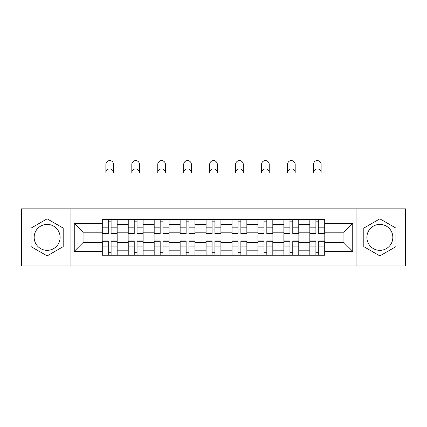 <?xml version="1.0" encoding="UTF-8"?>
<svg xmlns="http://www.w3.org/2000/svg" width="427" height="427" viewBox="0 0 427 427"><rect width="100%" height="100%" fill="white"/><g stroke="black" fill="none" stroke-linecap="round" stroke-linejoin="round"><path stroke-width="0.64" d="M47.135 250.345A12.975 12.975 0 0 1 34.16 237.364A12.975 12.975 0 0 1 47.135 224.388A12.975 12.975 0 0 1 60.111 237.364A12.975 12.975 0 0 1 47.135 250.345M379.865 250.345A12.975 12.975 0 0 1 366.889 237.364A12.975 12.975 0 0 1 379.865 224.388A12.975 12.975 0 0 1 392.84 237.364A12.975 12.975 0 0 1 379.865 250.345M356.075 265.898L405.65 265.898L405.65 208.835L21.35 208.835L21.35 265.898L356.075 265.898L356.075 208.835M128.153 255.25L128.153 224.554L117.174 224.554L117.174 255.25M117.174 224.554L117.174 219.483M128.153 224.554L128.153 219.483M143.13 219.483L143.13 255.25M154.11 255.25L154.11 219.483M169.081 219.483L169.081 255.25M180.061 255.25L180.061 219.483M195.032 219.483L195.032 255.25M206.011 255.25L206.011 219.483M220.989 219.483L220.989 255.25M231.968 255.25L231.968 219.483M246.939 219.483L246.939 255.25M257.919 255.25L257.919 219.483M272.89 219.483L272.89 255.25M283.87 255.25L283.87 219.483M298.847 219.483L298.847 255.25M309.826 255.25L309.826 219.483M309.826 242.525L298.847 242.525M283.87 242.525L272.89 242.525M257.919 242.525L246.939 242.525M231.968 242.525L220.989 242.525M206.011 242.525L195.032 242.525M180.061 242.525L169.081 242.525M154.11 242.525L143.13 242.525M128.153 242.525L117.174 242.525M309.826 232.208L298.847 232.208M283.87 232.208L272.89 232.208M257.919 232.208L246.939 232.208M231.968 232.208L220.989 232.208M206.011 232.208L195.032 232.208M180.061 232.208L169.081 232.208M154.11 232.208L143.13 232.208M128.153 232.208L117.174 232.208M83.073 242.525L102.202 242.525L102.202 232.208L83.073 232.208L83.073 242.525L74.255 251.343L74.255 223.39L102.202 223.39L102.202 232.208M324.798 232.208L324.798 242.525L343.927 242.525L343.927 232.208L324.798 232.208L324.798 219.483L102.202 219.483L102.202 223.39M324.798 223.39L352.745 223.39L352.745 251.343L324.798 251.343L324.798 242.525M102.202 242.525L102.202 255.25L324.798 255.25L324.798 251.343M102.202 251.343L74.255 251.343M70.925 265.898L70.925 208.835M63.191 228.098L47.135 218.827L31.08 228.098L31.08 246.635L47.135 255.906L63.191 246.635L63.191 228.098M395.92 228.098L379.865 218.827L363.809 228.098L363.809 246.635L379.865 255.906L395.92 246.635L395.92 228.098M111.105 252.757L108.277 252.757M108.277 221.976L111.105 221.976M137.056 252.757L134.227 252.757M134.227 221.976L137.056 221.976M163.007 252.757L160.178 252.757M160.178 221.976L163.007 221.976M188.964 252.757L186.135 252.757M186.135 221.976L188.964 221.976M214.914 252.757L212.086 252.757M212.086 221.976L214.914 221.976M240.865 252.757L238.036 252.757M238.036 221.976L240.865 221.976M266.822 252.757L263.993 252.757M263.993 221.976L266.822 221.976M292.773 252.757L289.944 252.757M289.944 221.976L292.773 221.976M318.723 252.757L315.895 252.757M315.895 221.976L318.723 221.976M74.255 223.39L83.073 232.208M343.927 242.525L352.745 251.343M343.927 232.208L352.745 223.39M113.518 172.732A3.827 3.827 0 0 0 109.691 168.905A3.827 3.827 0 0 0 105.864 172.732L105.864 164.416A3.827 3.827 0 0 1 109.691 160.589A3.827 3.827 0 0 1 113.518 164.416L113.518 172.732M111.105 233.436L117.094 233.436L117.094 233.788L111.105 233.788L111.105 219.649L117.094 219.649L113.763 219.649M117.094 233.436L117.094 219.649M108.277 221.81L111.105 221.81M108.277 219.649L102.288 219.649L102.288 233.788L108.277 233.788L108.277 219.649L111.105 219.649M108.277 241.298L102.288 241.298L102.288 240.945L108.277 240.945L108.277 255.084L102.288 255.084L105.613 255.084M102.288 241.298L102.288 255.084M111.105 252.923L108.277 252.923M113.763 255.084L117.094 255.084L117.094 240.945L111.105 240.945L111.105 255.084L105.864 255.084M117.094 255.084L113.518 255.084M139.469 172.732A3.827 3.827 0 0 0 135.642 168.905A3.827 3.827 0 0 0 131.815 172.732L131.815 164.416A3.827 3.827 0 0 1 135.642 160.589A3.827 3.827 0 0 1 139.469 164.416L139.469 172.732M137.056 233.436L143.045 233.436L143.045 233.788L137.056 233.788L137.056 219.649L143.045 219.649L139.72 219.649M143.045 233.436L143.045 219.649M134.227 221.81L137.056 221.81M134.227 219.649L128.239 219.649L128.239 233.788L134.227 233.788L134.227 219.649L137.056 219.649M165.42 172.732A3.827 3.827 0 0 0 161.593 168.905A3.827 3.827 0 0 0 157.766 172.732L157.766 164.416A3.827 3.827 0 0 1 161.593 160.589A3.827 3.827 0 0 1 165.42 164.416L165.42 172.732M163.007 233.436L168.996 233.436L168.996 233.788L163.007 233.788L163.007 219.649L168.996 219.649L165.671 219.649M168.996 233.436L168.996 219.649M160.178 221.81L163.007 221.81M160.178 219.649L154.19 219.649L154.19 233.788L160.178 233.788L160.178 219.649L163.007 219.649M134.227 241.298L128.239 241.298L128.239 240.945L134.227 240.945L134.227 255.084L128.239 255.084L131.564 255.084M128.239 241.298L128.239 255.084M137.056 252.923L134.227 252.923M139.72 255.084L143.045 255.084L143.045 240.945L137.056 240.945L137.056 255.084L131.815 255.084M143.045 255.084L139.469 255.084M160.178 241.298L154.19 241.298L154.19 240.945L160.178 240.945L160.178 255.084L154.19 255.084L157.52 255.084M154.19 241.298L154.19 255.084M163.007 252.923L160.178 252.923M165.671 255.084L168.996 255.084L168.996 240.945L163.007 240.945L163.007 255.084L157.766 255.084M168.996 255.084L165.42 255.084M191.376 172.732A3.827 3.827 0 0 0 187.549 168.905A3.827 3.827 0 0 0 183.722 172.732L183.722 164.416A3.827 3.827 0 0 1 187.549 160.589A3.827 3.827 0 0 1 191.376 164.416L191.376 172.732M188.964 233.436L194.952 233.436L194.952 233.788L188.964 233.788L188.964 219.649L194.952 219.649L191.622 219.649M194.952 233.436L194.952 219.649M186.135 221.81L188.964 221.81M186.135 219.649L180.146 219.649L180.146 233.788L186.135 233.788L186.135 219.649L188.964 219.649M217.327 172.732A3.827 3.827 0 0 0 213.5 168.905A3.827 3.827 0 0 0 209.673 172.732L209.673 164.416A3.827 3.827 0 0 1 213.5 160.589A3.827 3.827 0 0 1 217.327 164.416L217.327 172.732M214.914 233.436L220.903 233.436L220.903 233.788L214.914 233.788L214.914 219.649L220.903 219.649L217.578 219.649M220.903 233.436L220.903 219.649M212.086 221.81L214.914 221.81M212.086 219.649L206.097 219.649L206.097 233.788L212.086 233.788L212.086 219.649L214.914 219.649M243.278 172.732A3.827 3.827 0 0 0 239.451 168.905A3.827 3.827 0 0 0 235.624 172.732L235.624 164.416A3.827 3.827 0 0 1 239.451 160.589A3.827 3.827 0 0 1 243.278 164.416L243.278 172.732M240.865 233.436L246.854 233.436L246.854 233.788L240.865 233.788L240.865 219.649L246.854 219.649L243.529 219.649M246.854 233.436L246.854 219.649M238.036 221.81L240.865 221.81M238.036 219.649L232.048 219.649L232.048 233.788L238.036 233.788L238.036 219.649L240.865 219.649M186.135 241.298L180.146 241.298L180.146 240.945L186.135 240.945L186.135 255.084L180.146 255.084L183.471 255.084M180.146 241.298L180.146 255.084M188.964 252.923L186.135 252.923M191.622 255.084L194.952 255.084L194.952 240.945L188.964 240.945L188.964 255.084L183.722 255.084M194.952 255.084L191.376 255.084M212.086 241.298L206.097 241.298L206.097 240.945L212.086 240.945L212.086 255.084L206.097 255.084L209.422 255.084M206.097 241.298L206.097 255.084M214.914 252.923L212.086 252.923M217.578 255.084L220.903 255.084L220.903 240.945L214.914 240.945L214.914 255.084L209.673 255.084M220.903 255.084L217.327 255.084M238.036 241.298L232.048 241.298L232.048 240.945L238.036 240.945L238.036 255.084L232.048 255.084L235.378 255.084M232.048 241.298L232.048 255.084M240.865 252.923L238.036 252.923M243.529 255.084L246.854 255.084L246.854 240.945L240.865 240.945L240.865 255.084L235.624 255.084M246.854 255.084L243.278 255.084M269.234 172.732A3.827 3.827 0 0 0 265.407 168.905A3.827 3.827 0 0 0 261.58 172.732L261.58 164.416A3.827 3.827 0 0 1 265.407 160.589A3.827 3.827 0 0 1 269.234 164.416L269.234 172.732M266.822 233.436L272.81 233.436L272.81 233.788L266.822 233.788L266.822 219.649L272.81 219.649L269.48 219.649M272.81 233.436L272.81 219.649M263.993 221.81L266.822 221.81M263.993 219.649L258.004 219.649L258.004 233.788L263.993 233.788L263.993 219.649L266.822 219.649M263.993 241.298L258.004 241.298L258.004 240.945L263.993 240.945L263.993 255.084L258.004 255.084L261.329 255.084M258.004 241.298L258.004 255.084M266.822 252.923L263.993 252.923M269.48 255.084L272.81 255.084L272.81 240.945L266.822 240.945L266.822 255.084L261.58 255.084M272.81 255.084L269.234 255.084M295.185 172.732A3.827 3.827 0 0 0 291.358 168.905A3.827 3.827 0 0 0 287.531 172.732L287.531 164.416A3.827 3.827 0 0 1 291.358 160.589A3.827 3.827 0 0 1 295.185 164.416L295.185 172.732M292.773 233.436L298.761 233.436L298.761 233.788L292.773 233.788L292.773 219.649L298.761 219.649L295.436 219.649M298.761 233.436L298.761 219.649M289.944 221.81L292.773 221.81M289.944 219.649L283.955 219.649L283.955 233.788L289.944 233.788L289.944 219.649L292.773 219.649M289.944 241.298L283.955 241.298L283.955 240.945L289.944 240.945L289.944 255.084L283.955 255.084L287.28 255.084M283.955 241.298L283.955 255.084M292.773 252.923L289.944 252.923M295.436 255.084L298.761 255.084L298.761 240.945L292.773 240.945L292.773 255.084L287.531 255.084M298.761 255.084L295.185 255.084M321.136 172.732A3.827 3.827 0 0 0 317.309 168.905A3.827 3.827 0 0 0 313.482 172.732L313.482 164.416A3.827 3.827 0 0 1 317.309 160.589A3.827 3.827 0 0 1 321.136 164.416L321.136 172.732M318.723 233.788L318.723 219.649L324.712 219.649L324.712 233.788L318.723 233.788M315.895 221.81L318.723 221.81M315.895 219.649L309.906 219.649L309.906 233.788L315.895 233.788L315.895 219.649L318.723 219.649M315.895 241.298L309.906 241.298L309.906 240.945L315.895 240.945L315.895 255.084L309.906 255.084L313.237 255.084M309.906 241.298L309.906 255.084M318.723 252.923L315.895 252.923M321.387 255.084L324.712 255.084L324.712 240.945L318.723 240.945L318.723 255.084L313.482 255.084M324.712 255.084L321.136 255.084M283.87 224.554L272.89 224.554M257.919 224.554L246.939 224.554M231.968 224.554L220.989 224.554M206.011 224.554L195.032 224.554M180.061 224.554L169.081 224.554M154.11 224.554L143.13 224.554M309.826 224.554L298.847 224.554M283.87 250.174L272.89 250.174M257.919 250.174L246.939 250.174M231.968 250.174L220.989 250.174M206.011 250.174L195.032 250.174M180.061 250.174L169.081 250.174M154.11 250.174L143.13 250.174M128.153 250.174L117.174 250.174M309.826 250.174L298.847 250.174M111.105 227.821L117.094 227.821M102.288 233.436L108.277 233.436M102.288 227.821L108.277 227.821M108.277 246.913L102.288 246.913M117.094 241.298L111.105 241.298M117.094 246.913L111.105 246.913M137.056 227.821L143.045 227.821M128.239 233.436L134.227 233.436M128.239 227.821L134.227 227.821M163.007 227.821L168.996 227.821M154.19 233.436L160.178 233.436M154.19 227.821L160.178 227.821M134.227 246.913L128.239 246.913M143.045 241.298L137.056 241.298M143.045 246.913L137.056 246.913M160.178 246.913L154.19 246.913M168.996 241.298L163.007 241.298M168.996 246.913L163.007 246.913M188.964 227.821L194.952 227.821M180.146 233.436L186.135 233.436M180.146 227.821L186.135 227.821M214.914 227.821L220.903 227.821M206.097 233.436L212.086 233.436M206.097 227.821L212.086 227.821M240.865 227.821L246.854 227.821M232.048 233.436L238.036 233.436M232.048 227.821L238.036 227.821M186.135 246.913L180.146 246.913M194.952 241.298L188.964 241.298M194.952 246.913L188.964 246.913M212.086 246.913L206.097 246.913M220.903 241.298L214.914 241.298M220.903 246.913L214.914 246.913M238.036 246.913L232.048 246.913M246.854 241.298L240.865 241.298M246.854 246.913L240.865 246.913M266.822 227.821L272.81 227.821M258.004 233.436L263.993 233.436M258.004 227.821L263.993 227.821M263.993 246.913L258.004 246.913M272.81 241.298L266.822 241.298M272.81 246.913L266.822 246.913M292.773 227.821L298.761 227.821M283.955 233.436L289.944 233.436M283.955 227.821L289.944 227.821M289.944 246.913L283.955 246.913M298.761 241.298L292.773 241.298M298.761 246.913L292.773 246.913M318.723 233.436L324.712 233.436M318.723 227.821L324.712 227.821M309.906 233.436L315.895 233.436M309.906 227.821L315.895 227.821M315.895 246.913L309.906 246.913M324.712 241.298L318.723 241.298M324.712 246.913L318.723 246.913"/></g></svg>
